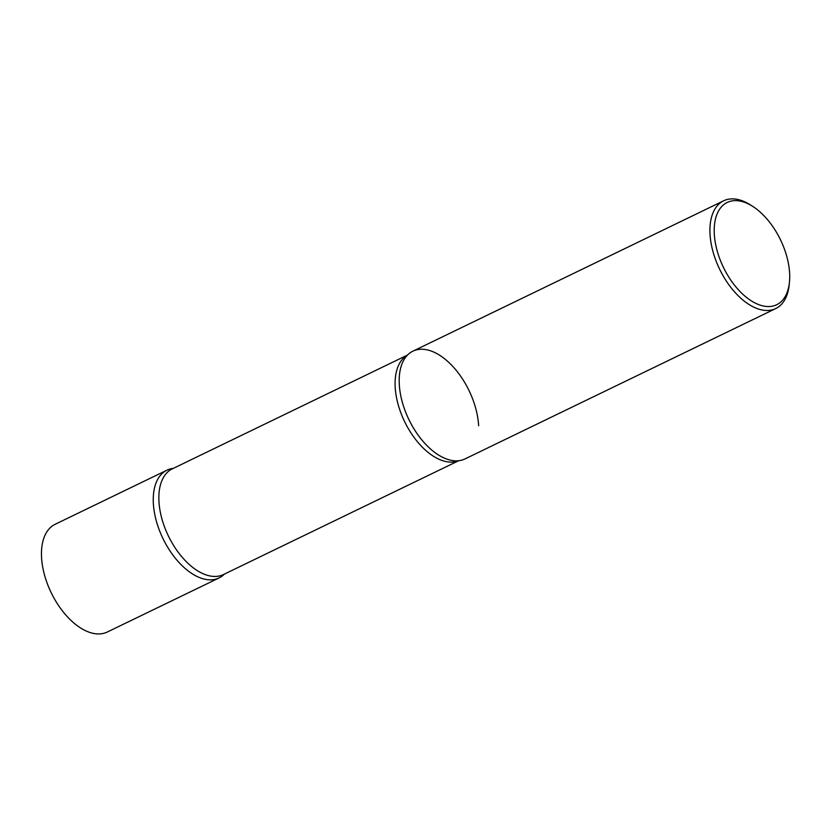 <?xml version="1.0" encoding="UTF-8"?>
<svg xmlns="http://www.w3.org/2000/svg" width="831" height="831" viewBox="0 0 831 831"><rect width="100%" height="100%" fill="white"/><g stroke="black" fill="none" stroke-linecap="round" stroke-linejoin="round"><path stroke-width="1.25" d="M166.958 470.18A59.853 33.385 64.2 0 0 153.34 503.337A59.853 33.385 -115.8 0 1 173.284 468.383A59.853 33.385 64.2 0 0 166.958 470.18L55.158 524.278A59.853 33.385 64.2 0 0 41.55 557.435A59.853 33.385 64.2 0 0 66.002 615.231A59.853 33.385 64.2 0 0 107.303 632.017L219.093 577.929A59.853 33.385 64.2 0 0 224.432 574.076A59.853 33.385 -115.8 0 1 181.459 565.028A59.853 33.385 -115.8 0 1 153.34 503.337A59.853 33.385 64.2 0 0 177.803 561.143A59.853 33.385 64.2 0 0 219.093 577.929M752.803 206.441L750.57 205.018A59.853 33.385 64.2 0 0 746.882 202.868A59.853 33.385 64.2 0 0 723.614 200.811L412.882 351.17A59.853 33.385 64.2 0 0 402.204 401.789A59.853 33.385 64.2 0 0 441.76 456.863A59.853 33.385 64.2 0 0 465.017 458.92L775.759 308.561A59.853 33.385 64.2 0 0 789.18 284.815L789.45 282.176A56.809 31.682 64.2 0 0 752.803 206.441A56.809 31.682 64.2 0 0 749.292 204.405A56.809 31.682 64.2 0 0 714.296 233.916A56.809 31.682 64.2 0 0 754.621 302.764A56.809 31.682 64.2 0 0 789.45 282.176M723.614 200.811A59.853 33.385 64.2 0 0 712.936 251.429A59.853 33.385 64.2 0 0 752.491 306.494A59.853 33.385 64.2 0 0 775.759 308.561M456.905 460.841A59.853 33.385 -115.8 0 1 399.275 384.327A59.853 33.385 -115.8 0 1 406.338 356.343A59.853 33.385 -115.8 0 1 449.55 363.116A59.853 33.385 -115.8 0 1 478.635 425.763M458.567 460.727A58.71 32.741 -115.8 0 1 418.502 443.006A58.71 32.741 -115.8 0 1 395.182 387.069A58.71 32.741 -115.8 0 1 407.46 355.107M458.691 460.717L223.446 574.553A58.71 32.741 -115.8 0 1 182.934 558.089A58.71 32.741 -115.8 0 1 158.939 501.384A58.71 32.741 -115.8 0 1 172.297 468.861L407.543 355.024"/></g></svg>
